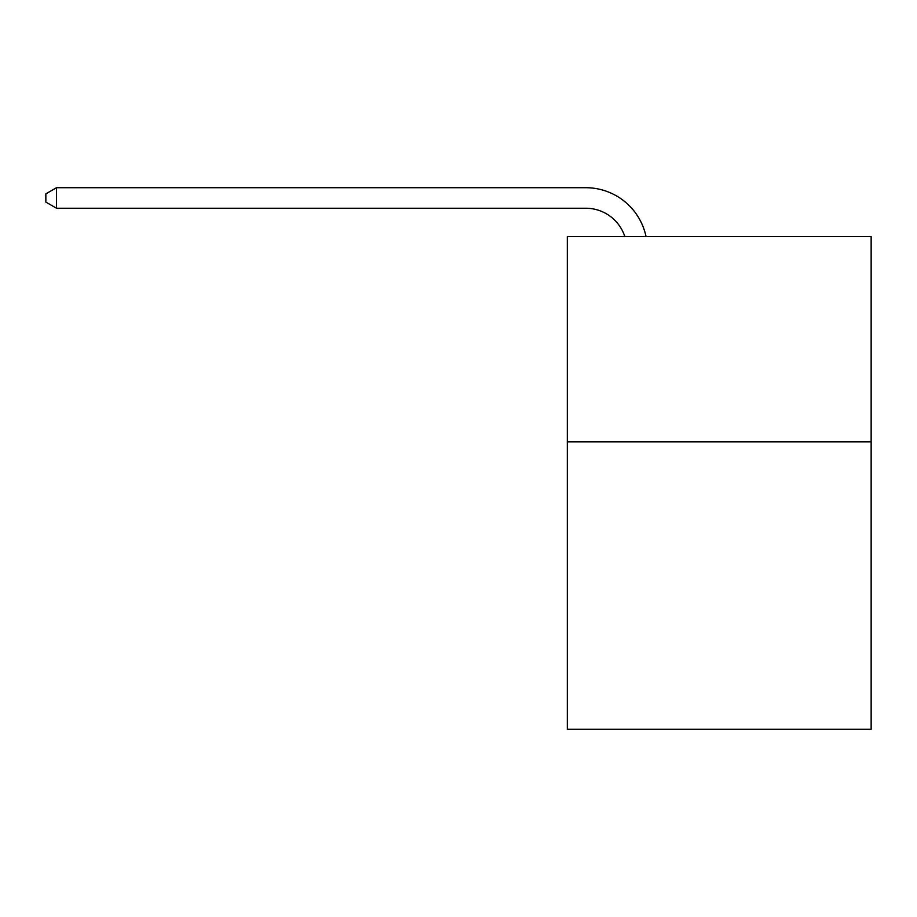 <?xml version="1.0" encoding="UTF-8"?>
<svg xmlns="http://www.w3.org/2000/svg" width="917" height="917" viewBox="0 0 917 917"><rect width="100%" height="100%" fill="white"/><g stroke="black" fill="none" stroke-linecap="round" stroke-linejoin="round"><path stroke-width="1.38" d="M871.15 441.868L871.15 729.29L567.314 729.29L567.314 236.575L871.15 236.575L871.15 441.868L567.314 441.868M624.821 236.575A41.059 41.059 0 0 0 585.78 208.239A41.059 41.059 0 0 1 624.821 236.575A41.059 41.059 0 0 0 585.78 208.239A41.059 41.059 0 0 1 624.821 236.575A41.059 41.059 0 0 0 585.78 208.239A41.059 41.059 0 0 1 624.821 236.575A41.059 41.059 0 0 0 585.78 208.239A41.059 41.059 0 0 1 624.821 236.575A41.059 41.059 0 0 0 585.78 208.239A41.059 41.059 0 0 1 624.821 236.575A41.059 41.059 0 0 0 585.78 208.239A41.059 41.059 0 0 1 624.821 236.575A41.059 41.059 0 0 0 585.78 208.239A41.059 41.059 0 0 1 624.821 236.575A41.059 41.059 0 0 0 585.78 208.239A41.059 41.059 0 0 1 624.821 236.575A41.059 41.059 0 0 0 585.78 208.239A41.059 41.059 0 0 1 624.821 236.575A41.059 41.059 0 0 0 585.78 208.239A41.059 41.059 0 0 1 624.821 236.575A41.059 41.059 0 0 0 585.78 208.239A41.059 41.059 0 0 1 624.821 236.575A41.059 41.059 0 0 0 585.78 208.239A41.059 41.059 0 0 1 624.821 236.575A41.059 41.059 0 0 0 585.78 208.239A41.059 41.059 0 0 1 624.821 236.575A41.059 41.059 0 0 0 585.78 208.239A41.059 41.059 0 0 1 624.821 236.575A41.059 41.059 0 0 0 585.78 208.239A41.059 41.059 0 0 1 624.821 236.575A41.059 41.059 0 0 0 585.78 208.239A41.059 41.059 0 0 1 624.821 236.575A41.059 41.059 0 0 0 585.78 208.239A41.059 41.059 0 0 1 624.821 236.575A41.059 41.059 0 0 0 585.78 208.239A41.059 41.059 0 0 1 624.821 236.575A41.059 41.059 0 0 0 585.78 208.239A41.059 41.059 0 0 1 624.821 236.575A41.059 41.059 0 0 0 585.78 208.239A41.059 41.059 0 0 1 624.821 236.575A41.059 41.059 0 0 0 585.78 208.239A41.059 41.059 0 0 1 624.821 236.575A41.059 41.059 0 0 0 585.78 208.239A41.059 41.059 0 0 1 624.821 236.575A41.059 41.059 0 0 0 585.78 208.239A41.059 41.059 0 0 1 624.821 236.575A41.059 41.059 0 0 0 585.78 208.239A41.059 41.059 0 0 1 624.821 236.575A41.059 41.059 0 0 0 585.78 208.239A41.059 41.059 0 0 1 624.821 236.575A41.059 41.059 0 0 0 585.78 208.239A41.059 41.059 0 0 1 624.821 236.575A41.059 41.059 0 0 0 585.78 208.239L56.522 208.239L45.85 202.084L45.85 193.865L56.522 187.71L585.78 187.71A61.588 61.588 0 0 1 646.049 236.575M56.522 187.71L585.78 187.71L56.522 187.71L585.78 187.71L56.522 187.71L585.78 187.71L56.522 187.71L585.78 187.71L56.522 187.71L585.78 187.71L56.522 187.71L585.78 187.71L56.522 187.71L585.78 187.71L56.522 187.71L585.78 187.71L56.522 187.71L585.78 187.71L56.522 187.71L585.78 187.71L56.522 187.71L585.78 187.71L56.522 187.71L585.78 187.71L56.522 187.71L585.78 187.71L56.522 187.71L585.78 187.71L56.522 187.71L585.78 187.71L56.522 187.71L585.78 187.71L56.522 187.71L585.78 187.71L56.522 187.71L585.78 187.71L56.522 187.71L585.78 187.71L56.522 187.71L585.78 187.71L56.522 187.71L585.78 187.71L56.522 187.71L585.78 187.71L56.522 187.71L585.78 187.71L56.522 187.71L585.78 187.71L56.522 187.71L585.78 187.71L56.522 187.71L585.78 187.71L56.522 187.71L56.522 208.239"/></g></svg>

